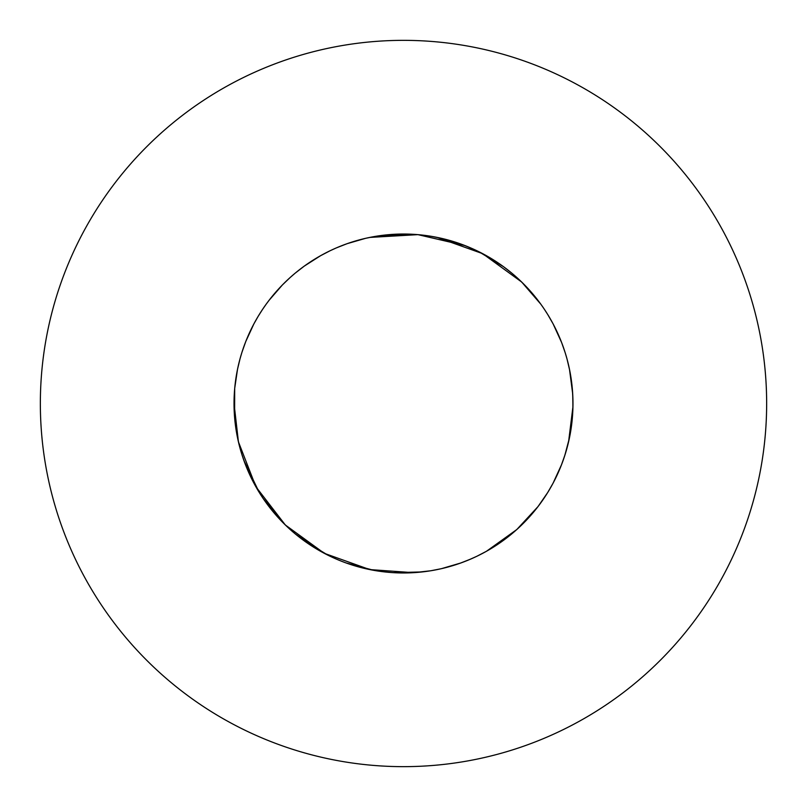 <?xml version="1.0" encoding="UTF-8"?>
<svg xmlns="http://www.w3.org/2000/svg" width="807" height="807" viewBox="0 0 807 807"><rect width="100%" height="100%" fill="white"/><g stroke="black" fill="none" stroke-linecap="round" stroke-linejoin="round"><path stroke-width="1.21" d="M413.436 572.677L369.777 569.581L324.353 553.35L285.335 524.984L255.9 486.772L238.418 441.812L234.03 403.5A169.47 169.47 0 0 0 403.5 572.97A169.47 169.47 0 0 0 572.97 403.5A169.47 169.47 0 0 0 403.5 234.03A169.47 169.47 0 0 0 234.03 403.5L234.06 406.446M766.65 403.5A363.15 363.15 0 0 0 403.5 40.35A363.15 363.15 0 0 0 40.35 403.5A363.15 363.15 0 0 0 403.5 766.65A363.15 363.15 0 0 0 766.65 403.5M432.956 236.612L437.223 237.419L482.647 253.65L521.665 282.016L540.781 304.138M234.706 418.651L237.5 437.616M237.53 437.777L240.002 448.107M243.906 460.515L243.704 459.94M255.9 486.772L259.208 492.381L243.906 460.515L241.929 454.644L245.721 465.357M245.812 465.589L253.832 483M253.912 483.151L258.079 490.525M258.179 490.696L262.598 497.667M262.709 497.828L266.078 502.67M266.441 503.165L269.538 507.3M269.699 507.502L282.289 521.947L269.013 506.625M294.989 533.679L290.308 529.624M304.421 540.983L320.571 551.292L295.231 533.881L304.209 540.841M329.881 556.144L324.353 553.35M328.388 555.418L335.883 558.898M335.793 558.858L341.502 561.228M347.161 563.336L365.571 568.673L346.919 563.246M382.397 571.649L365.732 568.713L374.045 570.388L346.122 562.963M430.625 570.781L413.809 572.657L424.099 571.709L413.809 572.657L422.253 571.931L393.372 572.667L413.628 572.667L393.372 572.667L413.628 572.667L393.191 572.657L382.589 571.679L388.449 572.304M430.817 570.751L441.268 568.713M441.429 568.673L460.878 562.963L441.439 568.673L451.92 565.909M461.049 562.903L470.935 558.969M471.207 558.858L476.574 556.406M476.836 556.285L486.278 551.373L476.836 556.285M477.119 556.144L486.278 551.373M503.477 540.337L486.429 551.292L503.477 540.337L486.439 551.292L516.762 529.563L510.488 534.93L516.762 529.563M503.629 540.226L509.842 535.455M537.987 506.625L524.711 521.947L537.987 506.625L516.904 529.432L521.221 525.418M521.665 524.984L516.904 529.432M551.1 486.772L550.798 487.307M553.168 482.99L561.591 464.56M561.652 464.388L565.152 454.361M565.253 454.069L566.907 448.41M564.819 455.42L569.47 437.777L566.998 448.107M567.069 447.824L569.671 436.769M569.722 436.516L572.385 417.542L569.5 437.616M572.94 400.242L572.879 398.093M568.985 366.983L567.543 360.971L569.47 369.223L572.385 389.448L569.5 369.394L572.688 393.755L572.94 406.446M567.492 360.779L567.281 359.962M563.094 346.485L563.296 347.06M553.168 324.01L561.591 342.45M553.088 323.849L547.953 314.891M548.821 316.304L548.387 315.587M543.182 307.538L540.922 304.33M540.559 303.836L537.462 299.7M537.301 299.498L524.711 285.063M517.146 277.779L524.59 284.932L516.924 277.588M516.692 277.376L512.233 273.512M512.011 273.321L503.629 266.774M487.398 256.253L503.487 266.673L486.439 255.708M486.278 255.627L478.783 251.673L503.477 266.663M478.612 251.582L471.117 248.102M461.049 244.097L470.945 248.031L464.923 245.55L417.935 234.645L369.777 237.419L375.87 236.3M572.97 403.5L572.859 409.542M565.071 454.644L561.279 465.357L565.071 454.644M547.64 492.633L544.453 497.586L547.64 492.633M544.11 498.09L537.462 507.3L544.11 498.09M518.366 528.101L512.163 533.548L518.366 528.101M470.652 559.1L460.081 563.246L470.652 559.1M430.535 570.801L424.694 571.638L430.535 570.801M382.306 571.638L376.466 570.801L382.306 571.638M375.87 570.7L364.734 568.471L375.87 570.7M364.482 568.421L346.112 562.953L364.482 568.421M345.951 562.903L342.077 561.45M330.164 556.285L324.898 553.642M303.513 540.327L320.561 551.292L303.523 540.337L328.217 555.327M303.371 540.226L295.231 533.881M296.512 534.93L290.238 529.563L296.512 534.93M268.913 506.483L262.89 498.09L282.289 521.947M263.818 499.462L259.309 492.542L263.818 499.462M245.409 464.56L259.208 492.381L256.202 487.307M239.931 447.824L237.329 436.789M237.278 436.547L234.625 417.663M234.605 417.501L234.686 388.601M234.706 388.349L237.5 369.384M237.53 369.223L240.012 358.873M240.093 358.59L241.747 352.931M241.929 352.356L245.721 341.643M245.812 341.411L253.832 324M253.912 323.849L258.079 316.475M258.179 316.304L262.598 309.333M262.709 309.172L266.078 304.33M266.441 303.836L268.913 300.517M269.013 300.375L282.289 285.063M282.41 284.932L290.096 277.568M290.308 277.376L294.767 273.512M295.231 273.119L304.209 266.159M304.421 266.017L320.571 255.708M320.722 255.627L330.164 250.715M330.426 250.594L335.793 248.142M336.348 247.9L346.919 243.754M347.161 243.664L365.571 238.327M365.732 238.287L374.045 236.612M374.236 236.572L376.163 236.249M394.482 234.272L413.638 234.333L376.466 236.199L382.397 235.351M382.901 235.291L394.22 234.282M417.935 234.645L418.551 234.696M424.694 235.362L430.535 236.199M431.13 236.3L441.268 238.287L464.923 245.55L477.673 251.128M441.439 238.327L460.888 244.047M471.207 248.142L476.574 250.594M477.119 250.856L487.176 256.132M544.291 309.172L543.071 307.376M544.453 309.414L547.691 314.458M565.253 352.931L566.907 358.59M567.069 359.176L569.671 370.231M569.722 370.484L572.385 389.458M572.889 398.285L572.879 408.927M569.47 437.777L566.988 448.127M553.088 483.151L547.792 492.381M389.065 572.355L382.589 571.679M245.348 464.388L241.838 454.341M241.747 454.069L238.418 441.812L234.03 403.5M259.36 492.633L262.547 497.586L259.36 492.633M469.129 559.745L476.655 556.366L469.129 559.745M572.93 399.949L572.405 389.63M234.06 406.738L234.686 418.399M282.41 522.068L290.096 529.432M486.439 551.292L510.337 535.051M538.087 506.483L547.691 492.542M564.557 456.227L568.582 441.812L572.94 406.738M565.162 352.659L561.652 342.612M518.75 279.252L516.904 277.568M431.937 236.431L424.603 235.351"/></g></svg>
